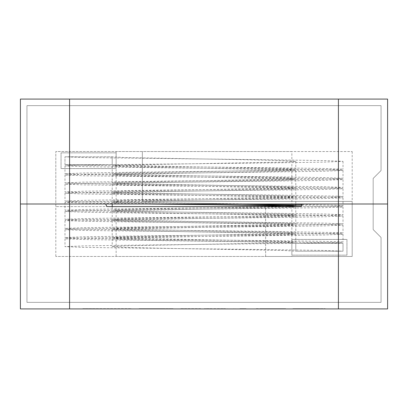 <?xml version="1.0" encoding="UTF-8"?>
<svg xmlns="http://www.w3.org/2000/svg" width="408" height="408" viewBox="0 0 408 408"><rect width="100%" height="100%" fill="white"/><g stroke="black" fill="none" stroke-linecap="round" stroke-linejoin="round"><path stroke-width="0.31" stroke-dasharray="2.04 1.53" d="M26.959 105.641L26.959 302.359L381.041 302.359L381.041 237.441L373.172 229.571L373.172 178.429L381.041 170.559L381.041 105.641L26.959 105.641L26.959 302.359L381.041 302.359L381.041 237.441L373.172 229.571L373.172 178.429L381.041 170.559L381.041 105.641L26.959 105.641M291.868 255.148L346.948 255.148L346.948 239.409L291.868 239.409L291.868 255.148L346.948 255.148L346.948 239.409L291.868 239.409L291.868 255.148M116.132 152.852L61.052 152.852L61.052 168.591L116.132 168.591L116.132 152.852L61.052 152.852L61.052 168.591L116.132 168.591L116.132 152.852M55.809 206.621L55.809 204L20.4 204L20.4 308.912L387.6 308.912L387.6 204L55.809 204L105.641 204L106.952 206.621L301.048 206.621L302.359 204L352.191 204L352.191 256.459L265.639 256.459L265.639 206.621L55.809 206.621L265.639 206.621L265.639 256.459L55.809 256.459L352.191 256.459L352.191 201.379L142.361 201.379L142.361 151.541L352.191 151.541L55.809 151.541L55.809 204L20.4 204L20.4 99.088L387.6 99.088L387.6 204L352.191 204L352.191 201.379L142.361 201.379L142.361 151.541L55.809 151.541L55.809 256.459M261.931 308.912L285.676 308.912L261.931 308.912L261.931 308.652L261.931 308.912M246.121 308.912L239.94 308.912L246.121 308.912L239.94 308.912L246.121 308.912L246.121 308.652L239.94 308.652L239.94 308.912L239.94 308.652L246.121 308.652L246.121 308.912L246.121 308.652L239.94 308.652L239.94 308.912L239.94 308.652L246.121 308.652L246.121 308.912M186.839 308.912L200.654 308.912L186.839 308.912M92.871 308.652L131.274 308.652L89.255 308.652L89.255 308.912L131.274 308.912L82.773 308.652L82.773 308.912L82.773 308.652L92.871 308.652L92.871 308.912M164.914 308.652L147.757 308.652L164.817 308.652L164.817 308.912L147.757 308.912L164.883 308.912L164.883 308.652L139.179 308.652L173.028 308.652L139.179 308.912L164.914 308.912M225.451 308.652L204.403 308.912L234.972 308.912L210.62 308.912L210.62 308.652L204.403 308.652L204.403 308.912L204.403 308.652L210.62 308.652L210.62 308.912L210.62 308.652L225.451 308.652L225.451 308.912M325.227 308.912L292.837 308.912L292.832 308.652L319.015 308.652L319.015 308.912L292.837 308.912L325.227 308.912L325.232 308.652L325.227 308.912L325.227 308.652L294.051 308.652L294.051 308.912L294.051 308.652L300.166 308.652L300.166 308.912M107.329 308.652L107.329 308.912M122.257 308.652L122.257 308.912M131.274 308.652L131.274 308.912L131.274 308.652M124.792 308.652L124.792 308.912L124.792 308.652M109.997 308.652L109.997 308.912M103.918 308.652L103.918 308.912M166.643 308.652L166.643 308.912M146.339 308.652L146.339 308.912M140.23 308.652L140.23 308.912M173.028 308.652L173.028 308.912M145.87 308.912L147.757 308.912L147.757 308.652L145.87 308.652M200.654 308.652L180.657 308.652L180.657 308.912L180.657 308.652L186.165 308.652L186.165 308.912L186.165 308.652L200.654 308.652L200.654 308.912M233.554 308.652L233.554 308.912M219.438 308.652L219.438 308.912M234.972 308.652L234.972 308.912M227.271 308.652L227.271 308.912M214.98 308.652L214.98 308.912M261.931 308.652L255.75 308.652L255.75 308.912L255.75 308.652L261.288 308.652L261.288 308.912L261.288 308.652L285.676 308.652L285.676 308.912L285.666 308.652L279.46 308.652L279.46 308.912L279.46 308.652L261.931 308.652M300.166 308.652L319.586 308.652L319.586 308.912L319.586 308.652L325.227 308.652M299.222 308.652L319.52 308.652L299.222 308.652L299.222 308.912L319.52 308.912L299.222 308.912M291.868 256.459L116.132 256.459L291.868 256.459L291.868 206.621L116.132 206.621L291.868 206.621M291.868 151.541L116.132 151.541L291.868 151.541L291.868 204L116.132 204L291.868 204M111.986 164.659L64.989 164.659L64.989 156.789L83.614 157.549L273.508 159.824L324.385 160.584L343.011 161.344L324.37 162.104L273.508 162.863L112.2 164.654L77.02 165.301L64.989 165.898L83.64 166.658L134.492 167.418L324.385 169.697L343.011 170.457L324.37 171.212L273.508 171.972L83.635 174.252L64.989 175.012L83.614 175.772L273.508 178.046L324.36 178.806L343.011 179.566L324.385 180.326L273.508 181.086L83.614 183.36L64.989 184.12L83.614 184.88L273.508 187.16L324.385 187.92L343.011 188.674L324.36 189.434L134.492 191.714L69.564 192.872L64.989 193.234L83.635 193.994L273.508 196.268L324.37 197.028L343.011 197.788L324.385 198.548L134.492 200.823L69.584 201.986L64.989 202.343L83.614 203.102L147.13 204M64.989 164.659L64.989 156.789L112.2 156.789L112.2 164.659L64.989 164.659L69.564 165.016L134.492 166.173L324.36 168.453L343.011 169.213L324.385 169.973L134.492 172.247L83.63 173.007L64.989 173.767L83.614 174.527L273.508 176.807L324.385 177.567L343.011 178.321L324.375 179.081L273.508 179.841L83.614 182.121L64.989 182.881L83.64 183.641L134.492 184.396L324.385 186.675L343.011 187.435L324.38 188.195L134.492 190.47L83.64 191.23L64.989 191.989L83.614 192.749L273.508 195.029L338.421 196.187L343.011 196.544L324.385 197.304L134.492 199.583L83.614 200.343L64.989 201.103L83.62 201.858L134.492 202.618L260.87 204M302.109 204.5L340.481 205.392L343.011 205.657L338.416 206.014L324.36 206.417L134.492 208.692L83.614 209.452L64.989 210.212L83.63 210.972L273.508 213.251L324.365 214.006L343.011 214.766L324.385 215.526L134.492 217.806L83.64 218.566L64.989 219.32L83.614 220.08L134.492 220.84L324.385 223.12L343.011 223.88L324.385 224.64L273.508 225.394L83.614 227.674L64.989 228.434L83.64 229.194L273.508 231.469L338.436 232.631L343.011 232.988L324.365 233.748L134.492 236.028L83.63 236.788L64.989 237.543L83.614 238.303L134.492 239.062L324.36 241.342L338.416 241.74L343.011 242.097L340.073 242.388L296.014 243.341M301.492 205.734L340.435 206.632L343.011 206.897L338.436 207.259L324.385 207.657L134.492 209.936L83.614 210.696L64.989 211.456L83.635 212.216L134.492 212.971L324.385 215.251L343.011 216.011L324.36 216.77L273.508 217.53L83.62 219.805L64.989 220.565L83.614 221.325L273.508 223.604L324.36 224.359L343.011 225.119L324.385 225.879L134.492 228.159L83.625 228.919L64.989 229.679L83.614 230.433L273.508 232.713L338.436 233.871L343.011 234.233L324.37 234.993L134.492 237.267L83.614 238.027L64.989 238.787L83.64 239.547L249.9 241.827L283.499 242.582L295.8 243.341L134.492 245.137L83.63 245.897L64.989 246.656L83.614 247.416L273.508 249.691L324.385 250.451L343.011 251.211L343.011 243.341L295.8 243.341L295.8 251.211L343.011 251.211L295.8 251.211L295.8 243.341L343.011 243.341L343.011 251.211M293.974 206.621L295.8 206.902L292.765 207.259L283.483 207.657L158.1 209.936L124.522 210.696L112.2 211.451L124.501 212.216L158.1 212.971L283.494 215.251L295.8 216.011L292.781 216.368L249.9 217.53L124.501 219.805L112.2 220.565L124.517 221.325L158.1 222.085L283.499 224.359L295.8 225.119L283.494 225.879L158.1 228.159L124.522 228.919L112.2 229.679L124.501 230.433L158.1 231.193L283.499 233.473L295.8 234.233L283.499 234.993L158.1 237.267L124.501 238.027L112.2 238.787L124.522 239.547L158.1 240.307L324.385 242.582L343.011 243.341M64.989 156.789L112.2 156.789L124.501 157.549L249.9 159.824L283.478 160.584L295.8 161.344L283.499 162.104L158.1 164.383L124.501 165.138L112.2 165.898L124.501 166.658L158.1 167.418L283.499 169.697L295.8 170.457L283.478 171.217L249.9 171.972L124.506 174.252L112.2 175.012L124.501 175.772L249.9 178.046L283.483 178.806L295.8 179.566L283.499 180.326L158.1 182.606L124.501 183.36L112.2 184.12L124.506 184.88L249.9 187.16L283.499 187.92L295.8 188.674L283.478 189.434L158.1 191.714L115.234 192.872L112.2 193.234L124.501 193.994L249.9 196.268L283.483 197.028L295.8 197.788L283.499 198.548L158.1 200.823L115.219 201.986L112.2 202.343L124.517 203.102L166.444 204M112.2 156.789L112.2 164.659L115.219 165.016L158.1 166.173L283.478 168.453L295.8 169.213L283.499 169.973L249.9 170.733L124.501 173.007L112.2 173.767L124.501 174.527L249.9 176.807L283.499 177.567L295.8 178.321L283.478 179.081L249.9 179.841L124.506 182.121L112.2 182.881L124.501 183.641L249.9 185.915L283.483 186.675L295.8 187.435L283.499 188.195L158.1 190.47L124.501 191.23L112.2 191.989L124.506 192.749L249.9 195.029L292.781 196.187L295.8 196.549L283.478 197.304L158.1 199.583L124.517 200.343L112.2 201.098L124.501 201.858L158.1 202.618L241.556 204M276.502 206.621L158.1 208.692L124.501 209.452L112.2 210.212L124.517 210.972L158.1 211.732L283.499 214.006L295.8 214.766L292.765 215.128L249.9 216.286L124.522 218.566L112.2 219.326L124.501 220.08L158.1 220.84L283.494 223.12L295.8 223.88L283.499 224.64L158.1 226.914L124.501 227.674L112.2 228.434L124.517 229.194L158.1 229.954L283.499 232.229L295.8 232.988L283.494 233.748L158.1 236.028L124.522 236.783L112.2 237.543L124.501 238.303L249.9 240.582L283.499 241.342L295.8 242.102L283.499 242.862L158.1 245.137L124.501 245.897L112.2 246.656L124.522 247.416L158.1 248.176L283.499 250.451L295.8 251.211M139.184 308.912L139.184 308.652M164.939 308.912L164.939 308.652M171.105 308.912L171.105 308.652L171.1 308.912M164.852 308.912L164.852 308.652M145.819 308.912L145.819 308.652M186.782 308.912L186.782 308.652M186.854 308.912L186.854 308.652M285.692 308.912L285.692 308.652M279.46 308.912L279.46 308.652L279.46 308.912M261.91 308.912L261.91 308.652M325.242 308.912L325.242 308.652M319.015 308.912L319.015 308.652M319.52 308.652L319.52 308.912M116.132 256.459L116.132 206.621M352.191 151.541L352.191 201.379M116.132 151.541L116.132 204M64.989 165.898L64.989 173.767M64.989 175.012L64.989 182.876M64.989 184.12L64.989 191.995M64.989 193.229L64.989 201.098M64.989 202.348L64.989 210.212M64.989 211.451L64.989 219.326M64.989 220.565L64.989 228.434M64.989 229.679L64.989 237.548M64.989 238.787L64.989 246.656M343.011 161.344L343.011 169.213M343.011 170.452L343.011 178.321M343.011 179.566L343.011 187.435M343.011 188.674L343.011 196.549M343.011 197.788L343.011 205.652M343.011 206.902L343.011 214.771M343.011 216.005L343.011 223.88M343.011 225.124L343.011 232.988M343.011 234.233L343.011 242.102M112.2 165.898L112.2 173.767M112.2 175.012L112.2 182.881M112.2 184.12L112.2 191.989M112.2 193.234L112.2 201.103M112.2 202.343L112.2 204M112.2 206.621L112.2 210.212M112.2 211.456L112.2 219.326M112.2 220.565L112.2 228.434M112.2 229.679L112.2 237.548M112.2 238.787L112.2 246.651M295.8 161.349L295.8 169.213M295.8 170.452L295.8 178.321M295.8 179.566L295.8 187.435M295.8 188.674L295.8 196.544M295.8 197.788L295.8 204M295.8 206.897L295.8 214.766M295.8 216.011L295.8 223.88M295.8 225.119L295.8 232.988M295.8 234.233L295.8 242.102"/><path stroke-width="0.61" d="M69.579 308.912L20.4 308.912L20.4 204L105.641 204L106.952 206.621L301.048 206.621L302.359 204L387.6 204L387.6 308.912L338.421 308.912L338.421 204L387.6 204L387.6 99.088L338.421 99.088L338.421 204L69.579 204L69.579 308.912L338.421 308.912M69.579 99.088L20.4 99.088L20.4 204L69.579 204L69.579 99.088L338.421 99.088M260.87 204L302.109 204.5M147.13 204L301.492 205.734M166.444 204L249.9 205.382L293.974 206.621M241.556 204L292.765 205.295L295.8 205.657L291.001 206.117L276.502 206.621M112.2 204L112.2 206.621M295.8 204L295.8 205.657"/></g></svg>
